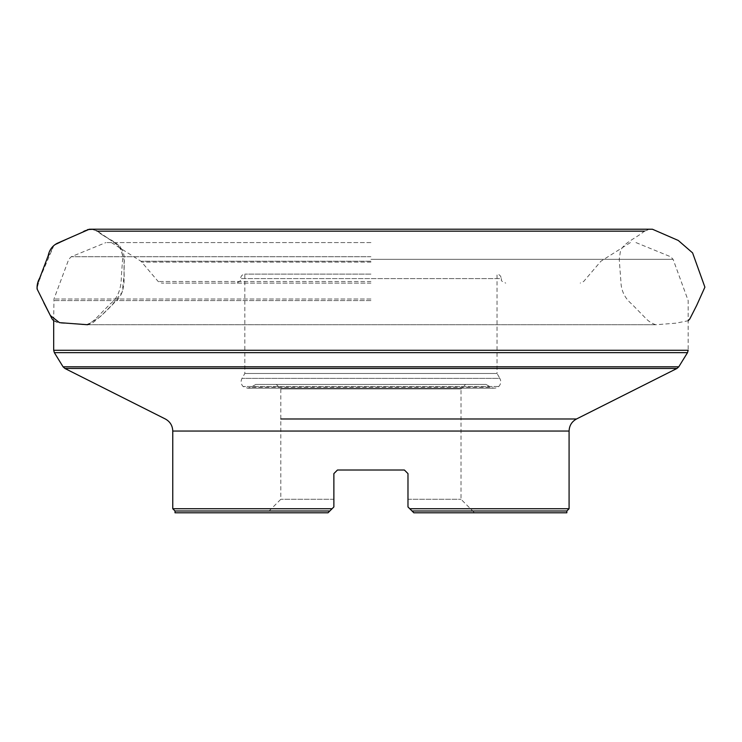 <?xml version="1.0" encoding="UTF-8"?>
<svg xmlns="http://www.w3.org/2000/svg" width="742" height="742" viewBox="0 0 742 742"><rect width="100%" height="100%" fill="white"/><g stroke="black" fill="none" stroke-linecap="round" stroke-linejoin="round"><path stroke-width="0.56" stroke-dasharray="3.71 2.78" d="M337.471 470.011L404.381 470.011M333.872 473.609L333.872 506.944L333.872 473.609L333.872 506.944L328.02 512.796L333.872 506.944M566.832 512.796L413.832 512.796L407.979 506.944L407.979 473.609L407.979 506.944L412.033 510.997L409.779 508.743L569.086 508.743M413.832 512.796L474.537 512.796L413.832 512.796L412.033 510.997L566.832 510.997M175.019 510.997L329.819 510.997L332.073 508.743L172.765 508.743M370.926 242.578L105.883 242.578L370.926 242.578M370.926 274.113L244.823 274.113L370.926 274.113M370.926 283.11L161.654 283.11L370.926 283.11M407.979 506.944L407.979 473.609M328.02 512.796L175.019 512.796M407.979 499.283L461.023 499.283L407.979 499.283M333.872 499.283L280.819 499.283L333.872 499.283M465.531 384.439L276.321 384.439L465.531 384.439L461.023 388.947L280.819 388.947L461.023 388.947L461.023 499.283L474.537 512.796M486.075 384.439L255.777 384.439L486.075 384.439L490.972 387.268L250.879 387.268L490.972 387.268C493.727 388.669 496.324 388.428 498.772 386.517C500.961 384.041 501.323 381.323 499.848 378.364L242.003 378.364L499.848 378.364L497.029 373.486L244.823 373.486L497.029 373.486L497.029 274.113C499.607 274.512 501.008 276.005 501.23 278.602L240.621 278.602L501.23 278.602C502.575 280.049 498.531 279.984 505.738 283.11M498.772 386.517L243.079 386.517L498.772 386.517M87.649 324.736L100.077 316.815L112.07 304.934L122.18 292.218L123.97 276.404L124.304 260.646L120.037 246.353L97.434 231.161L91.86 229.204L97.434 231.161C106.542 239.935 124.331 241.818 124.331 259.403C122.727 273.909 128.449 292.153 113.98 303.051C107.182 310.416 100.022 317.057 92.518 322.983C85.682 326.452 76.101 323.15 67.578 323.252C60.677 323.781 55.52 322.26 52.088 318.67L44.047 303.228M37.146 287.933L39.576 279.094L37.146 287.933M83.605 231.43L53.851 245.519L39.966 278.083C43.648 266.619 48.304 255.721 53.953 245.407L83.753 231.374M53.684 320.804L57.319 322.52L85.692 324.727L655.919 324.736C658.052 325.079 652.867 324.857 647.089 319.691L631.869 304.146C624.755 298.21 621.1 290.632 620.896 281.403L619.236 259.32L620.442 251.121C623.716 242.569 635.347 238.711 644.436 231.161L96.97 230.938M96.414 230.725L94.651 229.983M93.204 229.464L92.694 229.306M87.649 229.593L85.404 230.614M172.765 431.046L569.086 431.046M370.926 256.723L71.278 256.723L370.926 256.723M370.926 259.32L673.096 259.32L370.926 259.32M370.926 299.007L53.962 299.007L370.926 299.007M370.926 300.584L53.684 300.584L370.926 300.584M635.968 242.578L670.573 256.723L673.096 259.32L688.168 300.584L688.168 350.289L53.684 350.289M54.352 352.654L687.5 352.654M678.782 366.798L63.07 366.798M64.879 368.459L676.973 368.459M461.023 418.98L280.819 418.98M370.926 281.496L158.204 281.496L370.926 281.496M370.926 262.121L141.945 262.121L370.926 262.121M370.926 261.249L140.961 261.249L370.926 261.249M53.684 320.655L53.962 299.007L68.756 259.32L71.278 256.723L105.883 242.578M255.777 384.439L250.879 387.268L247.503 388.168L243.079 386.517C240.89 384.041 240.529 381.323 242.003 378.364L244.823 373.486L244.823 274.113C242.244 274.512 240.844 276.005 240.621 278.602C239.276 280.049 243.311 279.984 236.114 283.11M630.412 242.578L600.89 261.249L583.648 281.496L580.198 283.11M111.43 242.578L140.961 261.249L158.204 281.496L161.654 283.11M276.321 384.439L280.819 388.947L280.819 499.283L267.315 512.796M247.503 388.168L494.348 388.168L247.503 388.168M97.415 231.161C106.505 238.711 118.136 242.569 121.41 251.121L122.801 256.519L121.336 276.673C121.354 289.992 116.707 299.388 110.363 303.756L95.143 319.301C88.882 325.061 83.688 325.061 85.933 324.736L656.076 324.736L675.702 323.187L688.168 320.767M644.436 231.161L649.955 229.204"/><path stroke-width="1.11" d="M333.872 506.944L332.073 508.743L333.872 506.944L333.872 473.609L337.471 470.011L333.872 473.609L337.471 470.011L404.381 470.011L407.979 473.609L407.979 506.944L409.779 508.743L407.979 506.944M407.979 473.609L404.381 470.011M569.086 508.743L566.832 510.997L412.033 510.997L413.832 512.796L409.779 508.743L569.086 508.743L569.086 431.046L172.765 431.046L172.765 508.743L332.073 508.743L328.02 512.796L329.819 510.997L175.019 510.997L175.019 512.796L328.02 512.796M333.872 473.609L337.471 470.011M413.832 512.796L566.832 512.796L566.832 510.997M44.047 303.228L43.769 302.662M37.221 288.981L37.146 287.933L37.221 288.981M39.576 279.094L39.966 278.083L39.576 279.094M83.753 231.374L89.337 229.241L91.86 229.204L649.955 229.204M96.97 230.938L96.414 230.725M93.696 229.63L93.204 229.464M92.694 229.306L87.649 229.593M85.404 230.614L83.605 231.43M43.843 302.81L50.335 315.508L59.49 322.649L87.649 324.736M370.926 350.289L688.168 350.289L687.5 352.654L54.352 352.654L53.684 350.289L370.926 350.289M280.819 418.98L576.525 418.98L676.973 368.459L64.879 368.459L63.07 366.798L678.782 366.798L687.5 352.654M569.086 431.046C569.299 425.63 571.776 421.604 576.525 418.98L461.023 418.98M644.436 231.161L97.415 231.161M53.684 350.289L53.684 320.655M63.07 366.798L54.352 352.654M172.765 431.046C172.552 425.63 170.076 421.604 165.327 418.98L64.879 368.459M678.782 366.798L676.973 368.459M172.765 508.743L175.019 510.997M688.168 320.767L689.8 318.949L696.655 305.472L704.9 287.154L692.592 252.892L678.29 240.473L652.459 229.241L91.86 229.204M89.337 229.241L57.088 243.357C52.283 245.927 49.315 250.054 48.184 255.74L39.78 277.916C37.74 281.413 36.85 285.113 37.1 289.018L52.005 318.828L53.684 320.804"/></g></svg>
